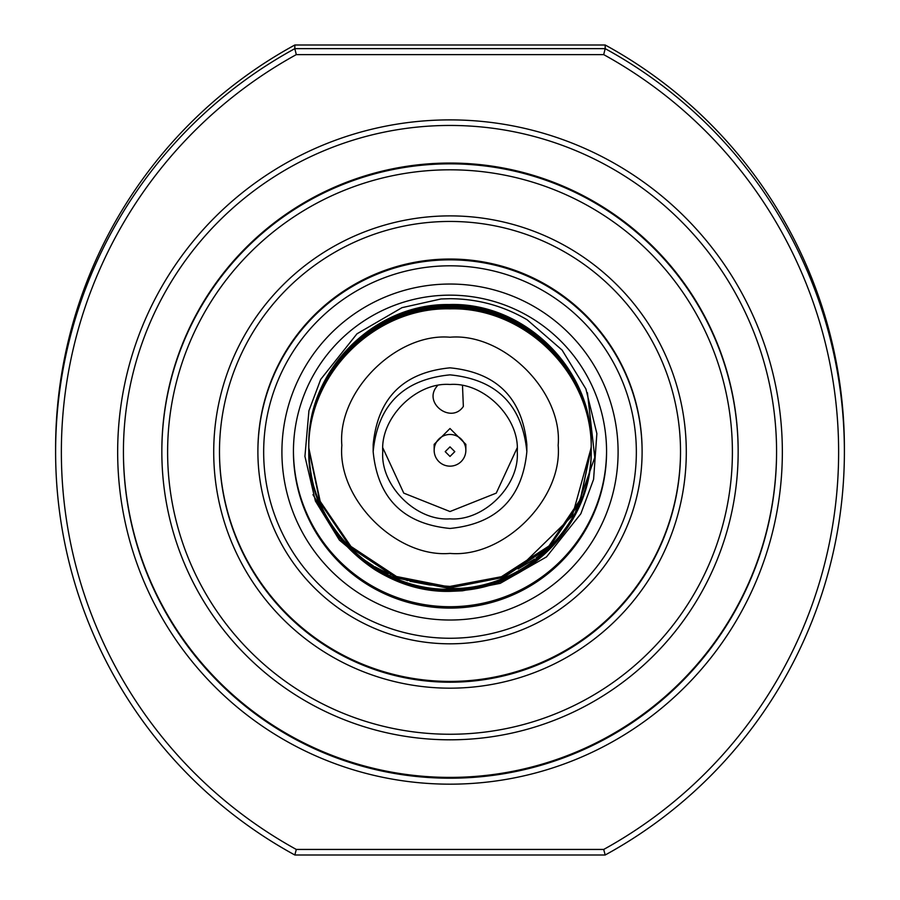 <?xml version="1.0" encoding="UTF-8"?>
<svg xmlns="http://www.w3.org/2000/svg" width="900" height="900" viewBox="0 0 900 900"><rect width="100%" height="100%" fill="white"/><g stroke="black" fill="none" stroke-linecap="round" stroke-linejoin="round"><path stroke-width="1.35" d="M434.16 450.315L434.16 444.341L450 428.501L465.851 444.341L465.851 450.315A15.851 15.84 0 0 1 450 466.155A15.851 15.84 0 0 1 434.16 450.315A15.851 15.84 0 0 1 450 434.475A15.851 15.84 0 0 1 465.851 450.315M445.196 451.654L450 446.861L454.804 451.654L450 456.457L445.196 451.654M409.916 581.242L429.3 584.91L450 586.406L501.401 576.72L548.933 546.03L580.601 499.039L591.188 447.615C593.134 372.308 525.454 304.729 450 306.72C374.558 304.841 306.877 372.544 308.812 448.009L320.186 501.345L350.933 546.435L396.473 576.506L450 587.092L503.618 576.562L549.202 546.48L579.926 501.368L591.199 448.324C593.134 523.631 525.454 591.21 450 589.219C374.558 591.097 306.877 523.395 308.812 447.93C306.877 372.465 374.558 304.774 450 306.641C525.454 304.65 593.134 372.229 591.199 447.581C593.134 522.923 525.454 590.501 450 588.51L396.304 577.867L350.674 547.605L319.973 502.279L308.812 449.392C306.877 373.894 374.558 306.191 450 308.07C525.454 306.067 593.134 373.657 591.199 448.999C593.134 524.34 525.454 591.919 450 589.928C374.558 591.806 306.877 524.104 308.812 448.639C306.877 373.185 374.558 305.483 450 307.35C525.454 305.359 593.134 372.938 591.199 448.29L580.028 501.829L549.326 547.076L503.696 577.238L450 587.801L396.394 577.181L350.809 547.02L320.085 501.806L308.812 448.009C306.877 523.462 374.558 591.165 450 589.298C525.454 591.289 593.134 523.71 591.199 448.358C593.134 373.016 525.454 305.438 450 307.429C374.558 305.55 306.877 373.252 308.812 448.718C306.877 524.183 374.558 591.874 450 590.006C525.454 591.998 593.134 524.419 591.199 449.066C593.134 373.725 525.454 306.146 450 308.137C374.558 306.27 306.877 373.961 308.812 449.426L308.812 449.415C306.877 524.891 374.558 592.594 450 590.715C525.454 592.706 593.134 525.127 591.199 449.786L591.199 449.707C593.134 525.049 525.454 592.639 450 590.636C374.558 592.515 306.877 524.812 308.812 449.359L308.812 448.639M308.812 448.684L319.961 502.324L350.662 547.661L396.304 577.935L450 588.577C525.454 590.58 593.134 522.99 591.199 447.649L572.265 515.97L518.074 568.957L534.566 559.046M536.074 557.977L547.571 548.775M548.707 547.751L556.864 539.719M557.651 538.875L563.569 532.046M564.165 531.315L568.71 525.33M569.171 524.689L572.726 519.424M573.086 518.861L594.776 457.425L587.43 392.76M312.952 494.674L338.603 536.906M339.165 537.559L344.295 543.06M344.959 543.724L351.596 550.001M352.485 550.778L361.238 557.842M362.374 558.675L373.309 565.875M374.692 566.685L388.327 573.649M390.139 574.436L407.734 580.646M450 553.41C396.27 558.067 337.185 499.05 341.854 445.32C337.196 391.624 396.248 332.572 450 337.23C503.73 332.584 562.815 391.601 558.158 445.32C562.815 499.016 503.764 558.067 450 553.41M527.119 319.759C503.291 305.854 477.585 298.834 450 298.699L441.011 298.969L401.974 307.665L356.974 333.81L320.726 379.35L308.936 410.692L304.931 456.379L315.394 501.03L339.401 540.124L374.738 569.644C397.777 583.965 422.865 591.21 450 591.356L462.42 590.816L500.243 583.346L546.514 556.898L580.86 513.743L593.584 479.374L596.869 433.575L585.911 388.969L562.118 350.1L527.119 319.759M308.824 448.358L320.074 501.863L350.798 547.076L396.382 577.26L450 587.869L503.707 577.316L549.337 547.132L580.039 501.874L591.199 446.94C593.134 371.599 525.454 304.009 450 306.011C374.558 304.132 306.877 371.835 308.812 447.3L308.824 447.964M308.812 448.324L308.812 447.221C306.877 371.756 374.558 304.054 450 305.933C525.454 303.941 593.134 371.52 591.199 446.861L591.199 446.231C593.134 370.89 525.454 303.3 450 305.291C374.558 303.424 306.877 371.126 308.812 446.58L308.812 446.512C306.877 371.048 374.558 303.345 450 305.224C525.454 303.233 593.134 370.811 591.199 446.152L591.199 446.231M308.812 446.512L308.812 445.86M308.824 448.009L320.175 501.39L350.921 546.491L396.461 576.574L450 587.16L503.629 576.63L549.214 546.548L579.938 501.412L591.188 448.009M450 304.515C525.454 302.524 593.134 370.103 591.199 445.444L591.199 445.522C593.134 370.17 525.454 302.591 450 304.582C374.558 302.715 306.877 370.406 308.812 445.871L308.812 446.197M450 591.356C374.558 593.224 306.877 525.533 308.812 450.067C306.877 374.603 374.558 306.9 450 308.779C525.454 306.787 593.134 374.366 591.199 449.707M591.199 449.786C593.134 374.434 525.454 306.855 450 308.846C374.558 306.979 306.877 374.67 308.812 450.135C310.331 501.255 332.303 541.091 374.738 569.644M293.445 450.934A156.566 156.465 180 0 0 450 606.724A156.566 156.465 180 0 0 606.566 450.934M450 284.04A168.086 167.985 0 0 1 618.097 452.025A168.086 167.985 0 0 1 450 620.021A168.086 167.985 0 0 1 281.914 452.025A168.086 167.985 0 0 1 450 284.04M450 608.096A156.566 156.465 180 0 0 606.566 451.631A156.566 156.465 180 0 0 450 295.155A156.566 156.465 180 0 0 293.434 451.631A156.566 156.465 180 0 0 450 608.096M263.666 452.025A186.345 186.232 0 0 1 450 265.804A186.345 186.232 0 0 1 636.345 452.025A186.345 186.232 0 0 1 450 638.258A186.345 186.232 0 0 1 263.666 452.025M257.895 451.822A192.105 191.993 0 0 1 450 259.841A192.105 191.993 0 0 1 642.105 451.822A192.105 191.993 0 0 1 450 643.815A192.105 191.993 0 0 1 257.895 451.822L257.895 451.024A192.105 191.993 0 0 1 450 259.031A192.105 191.993 0 0 1 642.105 451.024L642.105 451.822M686.295 452.025A236.284 236.149 0 0 1 450 688.174A236.284 236.149 0 0 1 213.716 452.025A236.284 236.149 0 0 1 450 215.888A236.284 236.149 0 0 1 686.295 452.025M219.476 451.822A230.524 230.389 180 0 0 450 682.211A230.524 230.389 180 0 0 680.524 451.822A230.524 230.389 180 0 0 450 221.445A230.524 230.389 180 0 0 219.476 451.822M219.476 451.429A230.524 230.389 180 0 0 450 681.413A230.524 230.389 180 0 0 680.524 451.429M167.614 452.025A282.398 282.218 0 0 1 450 169.808A282.398 282.218 0 0 1 732.398 452.025A282.398 282.218 0 0 1 450 734.254A282.398 282.218 0 0 1 167.614 452.025M161.843 451.822A288.157 287.977 0 0 1 450 163.845A288.157 287.977 0 0 1 738.158 451.822A288.157 287.977 0 0 1 450 739.811A288.157 287.977 0 0 1 161.843 451.822L161.843 451.024A288.157 287.977 0 0 1 450 163.046A288.157 287.977 0 0 1 738.158 451.024L738.158 451.822M782.347 452.025A332.336 332.134 0 0 1 450 784.17A332.336 332.134 0 0 1 117.664 452.025A332.336 332.134 0 0 1 450 119.891A332.336 332.134 0 0 1 782.347 452.025M123.424 451.822A326.576 326.374 180 0 0 450 778.207A326.576 326.374 180 0 0 776.576 451.822A326.576 326.374 180 0 0 450 125.449A326.576 326.374 180 0 0 123.424 451.822M123.424 451.429A326.576 326.374 180 0 0 450 777.398A326.576 326.374 180 0 0 776.576 451.429M605.183 45L605.183 48.656A459.776 459.495 0 0 1 844.391 451.822L844.391 448.178A459.776 459.495 0 0 0 605.183 45L294.829 45L294.829 48.656L605.183 48.656L603.697 54.619A454.016 453.735 0 0 1 603.697 849.442L296.303 849.442A454.005 453.724 0 0 1 296.303 54.619L603.697 54.619M844.391 451.822A459.776 459.495 0 0 1 605.183 855L603.697 849.442M437.512 385.616L436.657 386.674C423.067 403.301 451.418 424.271 463.354 406.44L462.499 385.627M844.38 444.532L844.391 448.043M296.303 54.619L294.829 48.656A459.765 459.484 0 0 0 55.609 451.822L55.609 448.178A459.765 459.484 0 0 1 294.829 45M296.303 849.442L294.829 855A459.765 459.484 0 0 1 55.609 451.822M294.829 855L605.183 855M55.609 448.065L55.609 445.387M450 528.457C403.335 523.901 377.719 498.296 373.162 451.654L373.162 444.634C377.719 397.991 403.335 372.397 450 367.841C496.676 372.397 522.293 397.991 526.849 444.634L526.849 451.654C522.293 498.296 496.676 523.901 450 528.457M373.162 451.654C377.719 405.022 403.335 379.418 450 374.861C496.676 379.418 522.293 405.022 526.849 451.654M450 384.469C483.851 381.915 519.806 417.803 517.241 451.654C519.795 485.483 483.874 521.415 450 518.85C416.149 521.404 380.205 485.516 382.77 451.654C380.205 417.836 416.137 381.904 450 384.469M382.871 447.964L403.762 493.121L450 511.537L496.249 493.121L517.14 447.975"/></g></svg>
